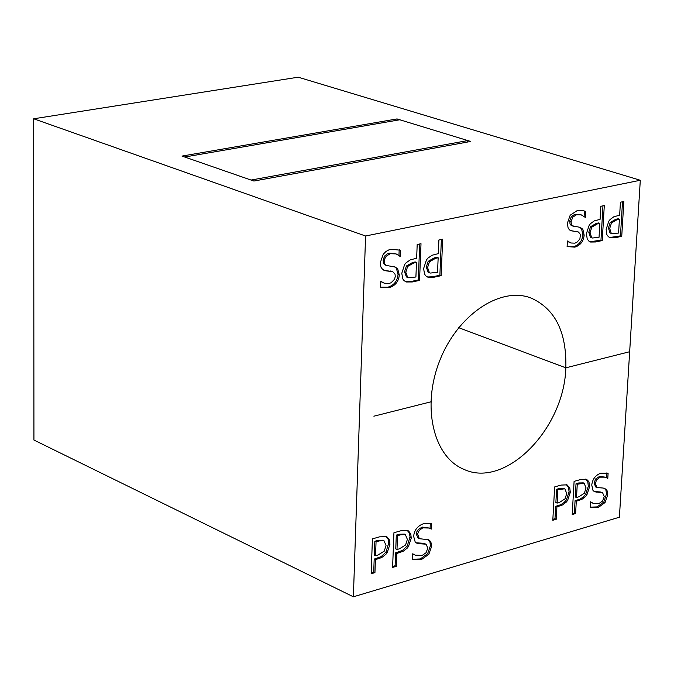 <?xml version="1.0" encoding="UTF-8"?>
<svg xmlns="http://www.w3.org/2000/svg" width="674" height="674" viewBox="0 0 674 674"><rect width="100%" height="100%" fill="white"/><g stroke="black" fill="none" stroke-linecap="round" stroke-linejoin="round"><path stroke-width="1.01" d="M458.657 327.674L565.84 367.819L629.659 351.727M373.876 416.195L430.838 401.839M400.44 250.18L400.213 256.356L396.059 253.896L390.229 253.719L386.194 256.221L384.761 258.799L384.382 261.057L384.744 263.761L386.092 265.396L395.149 267.03L397.668 268.766L399.303 275.017C398.637 281.58 395.25 285.793 389.142 287.663L380.557 287.166L380.759 281.294L384.231 283.173L389.041 283.484L391.164 282.726L394.627 279.146L395.259 276.391L395.006 274.023L392.799 271.732L385.772 270.796L382.68 269.524L380.911 267.081L380.296 262.692L383.236 254.25L385.991 251.461L388.856 249.894L390.987 249.296L400.44 250.18L399.177 249.734L398.957 255.53M400.213 256.356L399.682 256.171M396.059 253.896L389.858 253.053L387.373 253.879L384.93 255.766L383.312 259.069L383.253 262.523L384.264 264.503L386.783 265.716M397.668 268.766L396.413 268.311L398.039 274.554C397.374 281.117 393.995 285.329 387.887 287.2L380.557 287.132M394.492 266.82L396.413 268.311M392.799 271.732L383.742 270.173M380.751 281.572L384.231 283.173M602.969 205.84L600.972 240.129L589.952 241.806M590.357 237.155L592.505 238.015L599.043 237.282L599.852 223.338L598.571 222.934L596.22 223.431L590.55 226.717L588.781 232.227L590.357 237.155L592.505 238.015M599.852 223.338L597.501 223.844L591.831 227.13L590.55 226.717M591.831 227.13L590.062 232.64L591.629 237.577M602.244 240.551L595.74 241.966L590.576 242.05L588.688 240.955L587.197 238.891L586.439 233.558L589.169 225.276L590.491 223.633L594.274 220.895L600.087 219.362L600.846 206.286L604.292 205.57L602.244 240.551L600.972 240.129M401.788 273.265L404.627 264.553L406.068 262.818L410.222 259.894L416.65 258.218L417.189 244.502L421.006 243.702L419.557 280.384L412.353 281.951L406.22 281.985L404.063 280.637L402.757 278.842L401.788 273.265M416.49 262.388L413.878 262.936L407.644 266.457L405.799 272.254L407.669 277.402L408.419 277.781L415.909 276.997L416.49 262.388L415.218 261.933L412.614 262.489L406.388 266.003L404.543 271.799L406.405 276.947L408.419 277.781M419.557 280.384L418.293 279.921L411.089 281.496L405.613 281.724M419.717 243.971L418.293 279.921M407.644 266.457L406.388 266.003M622.515 201.779L620.459 235.883L609.608 237.543M609.97 232.909L612.135 233.768L618.58 233.044L619.414 219.176L618.125 218.772L615.8 219.269L610.197 222.521L608.428 228.006L609.97 232.909L612.135 233.768M619.414 219.176L617.081 219.673L611.478 222.934L610.197 222.521M611.478 222.934L609.709 228.419L611.251 233.322M621.74 236.296L615.303 237.703L610.231 237.796L608.336 236.692L606.861 234.628L606.128 229.328L608.841 221.089L610.155 219.454L613.904 216.733L619.65 215.225L620.434 202.208L623.838 201.501L621.74 236.296L620.459 235.883M423.609 268.572L426.44 259.911L427.864 258.184L431.975 255.286L438.327 253.626L438.892 239.986L442.666 239.194L441.141 275.674L434.022 277.225L428.015 277.267L425.842 275.902L424.553 274.116L423.609 268.572M438.159 257.771L435.572 258.319L429.414 261.807L427.577 267.578L429.405 272.692L430.181 273.08L437.552 272.304L438.159 257.771L436.887 257.325L434.309 257.872L428.15 261.36L426.313 267.123L428.142 272.245L430.181 273.08M441.141 275.674L439.878 275.219L432.759 276.77L427.4 277.006M441.369 239.464L439.878 275.219M429.414 261.807L428.15 261.36M578.157 231.907L571.257 230.803L569.614 229.969L568.14 228.166L567.365 223.237L570.179 215.217L577.23 210.574L583.937 210.844L585.698 211.526L585.369 217.407L581.148 214.821L576.464 214.787L572.79 217.121L571.063 221.721L571.375 224.408L572.394 225.798L580.146 227.365L582.833 229.219L584.173 235.201C583.44 241.461 580.314 245.437 574.796 247.147L567.104 246.574L567.407 240.98L571.004 243.002L574.787 243.162L576.717 242.463L579.884 239.093L580.407 234.51L578.494 232.033L570.642 230.567M567.382 241.393L571.004 243.002M579.48 227.18L581.552 228.798L582.892 234.788C582.159 241.039 579.042 245.016 573.523 246.726L567.466 246.735M581.148 214.821L575.183 214.374L573.102 215.301L571.089 217.281L569.859 220.558L569.977 223.625L571.114 225.377L573.38 226.287M583.28 210.659L584.417 211.122L584.114 216.48M582.833 229.219L581.552 228.798M585.369 217.407L584.939 217.272M585.698 211.526L584.417 211.122M353.378 596.802L619.398 517.219L640.3 180.261L365.578 236.001L353.378 596.802L33.927 440.038L33.7 118.784L298.194 77.198L640.3 180.261M423.398 523.74L431.545 523.622L431.309 529.098L429.287 528.045L422.767 527.877L419.27 530.328L417.585 534.027L419.329 538.686L428.731 539.756L430.821 541.702L431.655 546.277L428.849 554.281L421.511 559.513L412.513 559.521L412.741 553.775L415.226 555.174L422.244 555.368L426.069 552.722L427.796 548.114L426.094 544.188L419.675 543.733L416.709 543.126L415.201 542.022L413.642 536.302C414.308 530.093 417.56 525.905 423.398 523.74M570.305 492.34L567.651 500.361L566.354 502.02L562.638 504.919L556.909 506.873L556.227 519.258L552.806 520.261L554.643 486.931L561.105 485.086L566.952 484.859L569.766 487.841L570.305 492.34L569.067 491.818L566.413 499.838L564.172 502.459L560.751 504.708L555.671 506.343L554.988 518.727L552.857 519.351M374.938 572.622L371.163 573.734L372.41 538.88L379.563 536.841L386.446 536.664L387.331 537.17L389.471 540.101L389.96 544.255L387.205 552.68L385.798 554.432L381.737 557.533L375.41 559.673L374.938 572.622L373.725 572.041L371.197 572.782M589.565 486.796L586.919 494.775L585.639 496.418L581.965 499.299L576.295 501.229L575.588 513.554L572.209 514.548L574.096 481.388L580.491 479.568L586.237 479.332L587.728 480.301L589.042 482.314L589.565 486.796L588.326 486.283L585.681 494.253L583.457 496.864L580.078 499.097L575.057 500.715L574.349 513.032L572.26 513.647M396.337 566.32L392.605 567.415L393.928 532.746L400.996 530.733L407.753 530.539L408.663 531.07L410.769 533.993L411.25 538.122L408.503 546.504L407.113 548.248L403.094 551.324L396.834 553.438L396.337 566.32L395.124 565.747L392.647 566.472M598.36 507.429L590.264 507.295L590.592 501.801L593.331 503.427L599.102 503.47L602.598 500.993L604.249 496.603L602.59 492.728L594.67 491.793L593.036 490.579L591.755 485.086C592.471 479.147 595.479 475.187 600.778 473.199L608.108 473.215L607.788 478.447L605.446 477.167L600.13 477.15L596.532 479.989L595.277 483.62L597.029 487.546L603.289 488.06L606.137 489.214L607.392 491.253L607.746 494.901L605.067 502.526L598.36 507.429L597.122 506.907L590.272 507.143M565.84 367.819C564.189 429.178 505.222 489.088 463.763 469.273C433.357 456.888 421.562 406.734 439.549 361.121C457.132 315.356 499.737 286.383 530.522 297.815C554.963 308.481 566.741 331.819 565.84 367.819M428.083 539.512L429.945 541.913L430.425 545.713L427.628 553.725L420.29 558.948L412.522 559.277M429.287 528.045L422.261 527.085L418.537 529.233L416.92 531.533L416.296 534.153L418.107 538.122L419.329 538.686M430.307 523.294L430.088 528.467M426.094 544.188L423.39 543.278L416.128 542.797M412.741 553.885L415.226 555.174M431.309 529.098L430.467 528.711M419.675 543.733L418.444 543.177M556.909 506.873L555.671 506.343M556.227 519.258L554.988 518.727M557.12 503.099L559.445 502.416L565.023 498.844L566.75 493.494L564.804 488.751L557.853 489.804L557.12 503.099L555.881 502.568L556.614 489.282L557.853 489.804M563.953 488.431L559.445 488.473L556.614 489.282M566.312 484.648L568.519 487.327L569.067 491.818M385.823 536.42L388.072 539.082L388.755 542.899L385.983 552.107L381.198 556.598L374.188 559.1L373.725 572.041M382.975 540.236L377.962 540.354L374.828 541.256L374.331 555.149L375.553 555.721L378.131 554.98L384.247 551.138L386.042 545.519L383.995 540.708L379.184 540.927L376.05 541.82L374.828 541.256M376.05 541.82L375.553 555.721M375.41 559.673L374.188 559.1M576.295 501.229L575.057 500.715M575.588 513.554L574.349 513.032M576.506 497.471L578.814 496.805L584.333 493.258L586.051 487.934L584.114 483.207L577.264 484.244L576.506 497.471L575.267 496.957L576.026 483.738L577.264 484.244M583.28 482.904L578.831 482.929L576.026 483.738M585.596 479.121L587.795 481.809L588.326 486.283M407.121 530.303L409.362 532.957L410.036 536.774L407.281 545.94L402.547 550.397L395.613 552.865L395.124 565.747M404.341 534.12L399.387 534.229L396.295 535.114L395.764 548.939L396.986 549.512L399.53 548.771L405.588 544.971L407.374 539.377L405.344 534.575L400.617 534.794L397.517 535.678L396.295 535.114M397.517 535.678L396.986 549.512M396.834 553.438L395.613 552.865M590.576 502.054L593.331 503.427M602.59 492.728L600.231 491.953L594.114 491.514M597.021 492.29L595.782 491.776M604.258 488.246L605.926 490.15L606.533 493.756L603.828 502.012L597.122 506.907M605.446 477.167L599.54 476.434L595.69 478.944L594.03 483.115L595.791 487.041L597.029 487.546M607.788 478.447L607.215 478.22M606.861 472.845L606.566 477.74M397.028 118.927L470.722 141.456L253.896 181.045L181.997 156.082L397.028 118.927L396.986 120.258M365.578 236.001L33.7 118.784M399.792 119.77L467.815 140.563L251.057 180.059L184.693 157.017L399.792 119.77M467.748 141.995L467.815 140.563M391.122 253.5L389.858 253.053M384.382 261.057L383.118 260.602M399.303 275.017L398.039 274.554M389.142 287.663L387.887 287.2M385.772 270.796L384.509 270.341M391.678 271.47L390.423 271.007M597.501 223.844L596.22 223.431M590.062 232.64L588.781 232.227M595.74 241.966L594.468 241.545M413.878 262.936L412.614 262.489M412.353 281.951L411.089 281.496M407.669 277.402L406.405 276.947M405.799 272.254L404.543 271.799M617.081 219.673L615.8 219.269M609.709 228.419L608.428 228.006M615.303 237.703L614.022 237.29M435.572 258.319L434.309 257.872M434.022 277.225L432.759 276.77M429.405 272.692L428.142 272.245M427.577 267.578L426.313 267.123M574.796 247.147L573.523 246.726M577.399 231.73L576.127 231.317M572.116 231.03L570.836 230.609M584.173 235.201L582.892 234.788M571.063 221.721L569.783 221.308M577.264 214.585L575.984 214.18M423.483 527.641L422.261 527.085M417.526 534.718L416.296 534.153M431.655 546.277L430.425 545.713M428.849 554.281L427.628 553.725M421.511 559.513L420.29 558.948M424.612 543.842L423.39 543.278M567.651 500.361L566.413 499.838M559.799 506.031L558.569 505.508M560.684 488.987L559.445 488.473M567.702 485.255L566.463 484.741M379.184 540.927L377.962 540.354M386.901 536.9L385.958 536.462M389.96 544.255L388.738 543.691M378.603 558.738L377.389 558.165M387.205 552.68L385.983 552.107M586.919 494.775L585.681 494.253M579.151 500.403L577.913 499.881M580.07 483.443L578.831 482.929M587.012 479.736L585.773 479.231M400.617 534.794L399.387 534.229M408.25 530.8L407.222 530.337M411.25 538.122L410.028 537.566M399.994 552.52L398.772 551.947M408.503 546.504L407.281 545.94M601.469 492.467L600.231 491.953M605.067 502.526L603.828 502.012M607.746 494.901L606.507 494.387M595.277 483.62L594.03 483.115M600.778 476.939L599.54 476.434M564.804 488.751L563.565 488.237M383.995 540.708L382.773 540.135M584.114 483.207L582.875 482.694M405.344 534.575L404.114 534.01"/></g></svg>
